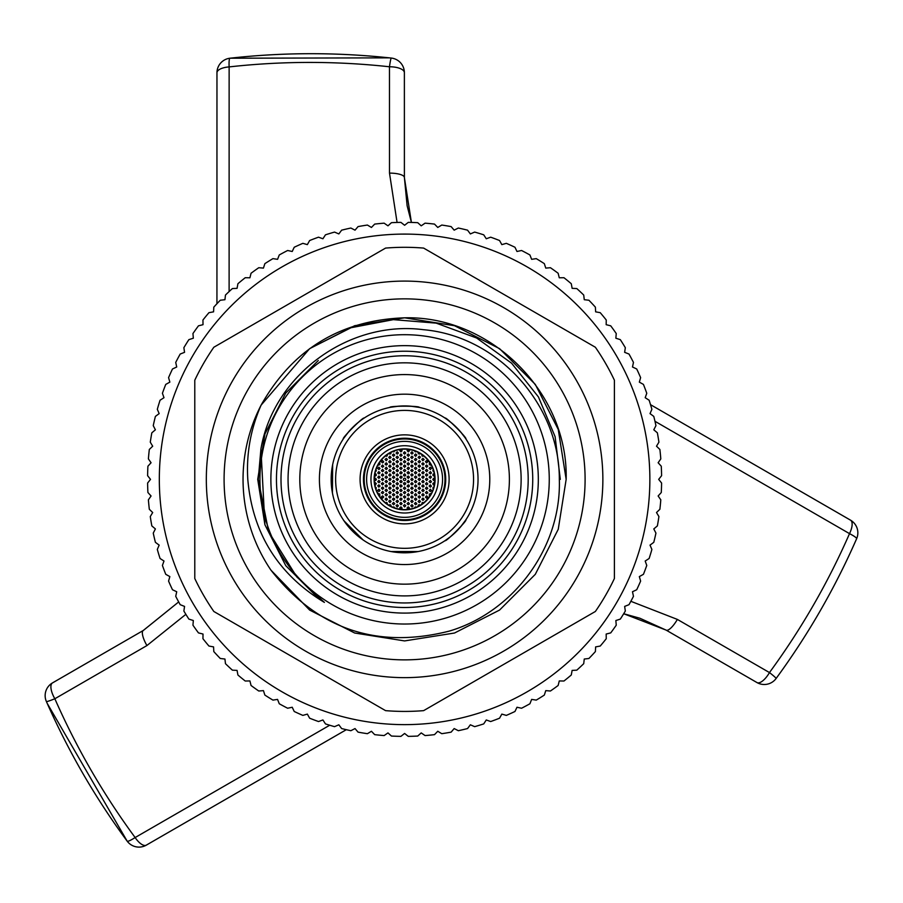 <?xml version="1.0" encoding="UTF-8"?>
<svg xmlns="http://www.w3.org/2000/svg" width="903" height="903" viewBox="0 0 903 903"><rect width="100%" height="100%" fill="white"/><g stroke="black" fill="none" stroke-linecap="round" stroke-linejoin="round"><path stroke-width="1.35" d="M281.002 479.369A123.587 123.587 0 0 1 404.6 355.771A123.587 123.587 0 0 1 528.187 479.369A123.587 123.587 0 0 1 404.6 602.956A123.587 123.587 0 0 1 281.002 479.369M538.323 479.369A133.723 133.723 0 0 0 404.6 345.646A133.723 133.723 0 0 0 270.877 479.369A133.723 133.723 0 0 0 404.6 613.092A133.723 133.723 0 0 0 538.323 479.369M224.091 479.369A180.498 180.498 0 0 1 404.6 298.859A180.498 180.498 0 0 1 585.099 479.369A180.498 180.498 0 0 1 404.6 659.867A180.498 180.498 0 0 1 224.091 479.369M433.214 469.65L432.83 470.835L433.846 471.716M434.309 473.838L433.113 474.154L432.83 475.26L434.625 475.937M429.907 462.833L429.32 464.594L431.092 464.808M430.302 467.178L429.128 468.273L430.302 469.526L431.476 468.307L430.302 467.178M430.302 471.58L429.128 472.845L430.359 473.928L431.465 472.946L430.302 471.58M425.46 457.494L426.464 458.498M426.622 460.564L425.46 461.636L426.498 462.912L427.808 461.726L426.622 460.564M426.622 464.977L425.46 466.027L426.622 467.325L427.808 466.14L426.622 464.977M426.622 469.379L425.46 470.44L426.622 471.727L427.808 470.542L426.622 469.379M426.622 473.782L425.46 474.865L426.509 476.129L427.808 474.933L426.622 473.782M421.915 454.593L422.13 455.959L423.755 455.992M422.954 458.363L421.791 459.424L422.818 460.711L424.128 459.537L422.954 458.363M422.954 462.765L421.791 463.826L422.954 465.124L424.128 463.939L422.954 462.765M422.954 467.178L421.78 468.251L422.954 469.526L424.128 468.33L422.954 467.178M422.954 471.58L421.78 472.845L423.022 473.928L424.117 472.54L422.954 471.58M418.236 452.392L418.574 453.87L420.29 453.532M419.285 456.162L418.112 457.392L419.331 458.51L420.448 457.144L419.285 456.162M419.285 460.564L418.112 461.783L419.308 462.912L420.448 461.58L419.285 460.564M419.285 464.977L418.112 466.027L419.285 467.325L420.459 466.14L419.285 464.977M419.285 469.379L418.112 470.429L419.285 471.727L420.459 470.553L419.285 469.379M419.285 473.782L418.112 474.843L419.15 476.129L420.459 474.955L419.285 473.782M414.443 450.789L415.256 451.85L416.441 451.556M415.617 453.961L414.443 455.202L415.673 456.308L416.768 454.943L415.617 453.961M415.617 458.363L414.443 459.571L415.628 460.711L416.78 459.379L415.617 458.363M415.617 462.765L414.443 463.826L415.617 465.124L416.791 463.939L415.617 462.765M415.617 467.178L414.443 468.228L415.617 469.526L416.791 468.341L415.617 467.178M415.617 471.58L414.443 472.641L415.482 473.928L416.791 472.743L415.617 471.58M411.937 451.76L410.775 453.024L411.937 454.107L413.1 453.114L411.937 451.76M411.937 456.162L410.763 457.369L411.96 458.51L413.1 457.178L411.937 456.162M411.937 460.564L410.775 461.636L411.824 462.912L413.111 461.726L411.937 460.564M411.937 464.977L410.775 466.027L411.937 467.325L413.111 466.14L411.937 464.977M411.937 469.379L410.775 470.429L411.937 471.727L413.111 470.553L411.937 469.379M411.937 473.782L410.775 474.843L411.813 476.129L413.111 474.944L411.937 473.782M415.617 475.983L414.443 477.055L415.617 478.342L416.791 477.145L415.617 475.983M422.954 475.983L421.78 477.202L422.965 478.342L424.117 477.01L422.954 475.983M430.302 475.983L429.128 477.202L430.313 478.342L431.465 476.998L430.302 475.983M408.269 449.547L407.106 450.563L408.269 451.906L409.443 450.766L408.269 449.547M408.269 453.961L407.095 455.01L408.269 456.308L409.443 455.135L408.269 453.961M408.269 458.363L407.095 459.537L408.269 460.711L409.431 459.413L408.269 458.363M408.269 462.765L407.095 463.826L408.269 465.124L409.443 463.939L408.269 462.765M408.269 467.178L407.095 468.454L408.37 469.526L409.42 468.115L408.269 467.178M408.269 471.58L407.095 472.63L408.133 473.928L409.443 472.754L408.269 471.58M408.269 475.983L407.095 477.044L408.269 478.342L409.443 477.156L408.269 475.983M433.214 489.076L432.83 487.891L433.846 487.01M434.309 484.9L433.147 484.606L432.819 483.511L434.625 482.8M429.907 495.894L429.32 494.133L431.092 493.918M430.302 491.559L429.139 490.543L430.302 489.2L431.465 490.487L430.302 491.559M430.302 487.146L429.128 486.04L430.347 484.798L431.453 486.175L430.302 487.146M425.46 501.233L426.464 500.228M426.622 498.163L425.46 497.135L426.6 495.815L427.796 497.113L426.622 498.163M426.622 493.76L425.46 492.654L426.679 491.413L427.785 492.79L426.622 493.76M426.622 489.358L425.46 488.297L426.634 486.999L427.796 488.331L426.622 489.358M426.622 484.945L425.46 483.918L426.611 482.597L427.796 483.906L426.622 484.945M421.915 504.145L422.277 502.644L423.755 502.745M422.954 500.364L421.791 499.314L422.954 498.016L424.128 499.201L422.954 500.364M422.954 495.961L421.78 494.889L422.988 493.614L424.117 494.968L422.954 495.961M422.954 491.559L421.791 490.532L422.954 489.2L424.128 490.51L422.954 491.559M422.954 487.146L421.78 486.051L423.01 484.798L424.117 486.175L422.954 487.146M418.236 506.335L418.8 504.732L420.29 505.195M419.285 502.576L418.123 501.594L419.285 500.217L420.459 501.47L419.285 502.576M419.285 498.163L418.112 496.876L419.285 495.815L420.459 496.977L419.285 498.163M419.285 493.76L418.123 492.756L419.252 491.413L420.459 492.688L419.285 493.76M419.285 489.358L418.112 488.275L419.319 486.999L420.448 488.354L419.285 489.358M419.285 484.945L418.112 483.895L419.297 482.597L420.448 483.929L419.285 484.945M414.443 507.949L415.312 506.865L416.441 507.17M415.617 504.777L414.443 503.524L415.673 502.429L416.768 503.795L415.617 504.777M415.617 500.364L414.443 499.077L415.617 498.016L416.791 499.178L415.617 500.364M415.617 495.961L414.443 494.844L415.685 493.614L416.768 495.002L415.617 495.961M415.617 491.559L414.443 490.487L415.617 489.2L416.78 490.543L415.617 491.559M415.617 487.146L414.443 486.107L415.617 484.798L416.78 486.119L415.617 487.146M411.937 506.978L410.775 505.714L412.028 504.63L413.1 506.019L411.937 506.978M411.937 502.576L410.775 501.267L411.937 500.217L413.111 501.402L411.937 502.576M411.937 498.163L410.775 497.147L411.915 495.815L413.111 497.101L411.937 498.163M411.937 493.76L410.775 492.688L411.971 491.413L413.1 492.745L411.937 493.76M411.937 489.358L410.775 488.309L411.937 486.999L413.111 488.32L411.937 489.358M411.937 484.945L410.775 483.918L411.926 482.597L413.111 483.895L411.937 484.945M415.617 482.744L414.443 481.705L415.606 480.396L416.78 481.705L415.617 482.744M422.954 482.744L421.78 481.66L422.988 480.396L424.117 481.75L422.954 482.744M430.302 482.744L429.128 481.66L430.325 480.396L431.465 481.75L430.302 482.744M434.817 480.182L433.722 480.509L432.808 479.516L433.553 478.263L434.817 478.545M426.622 480.543L425.46 479.279L426.622 478.195L427.796 479.324L426.622 480.543M419.285 480.543L418.112 479.267L419.285 478.195L420.459 479.346L419.285 480.543M411.937 480.543L410.775 479.504L411.937 478.195L413.111 479.493L411.937 480.543M408.269 509.179L407.095 507.949L408.269 506.831L409.443 507.937L408.269 509.179M408.269 504.777L407.095 503.682L408.337 502.429L409.431 503.795L408.269 504.777M408.269 500.364L407.095 499.111L408.269 498.016L409.443 499.145L408.269 500.364M408.269 495.961L407.095 494.889L408.303 493.614L409.431 494.957L408.269 495.961M408.269 491.559L407.095 490.352L408.269 489.2L409.443 490.295L408.269 491.559M408.269 487.146L407.106 486.119L408.258 484.798L409.431 486.107L408.269 487.146M408.269 482.744L407.106 481.705L408.269 480.396L409.431 481.705L408.269 482.744M374.88 473.838L376.099 474.177L376.348 475.294L374.564 475.937M379.294 462.833L379.96 464.447L378.109 464.808M378.899 469.526L377.725 468.454L378.91 467.178L380.061 468.51L378.899 469.526M378.899 473.928L377.736 472.946L378.831 471.58L380.061 472.845L378.899 473.928M382.567 462.912L381.393 461.839L382.59 460.564L383.73 461.918L382.567 462.912M382.567 467.325L381.405 466.343L382.5 464.977L383.741 466.23L382.567 467.325M382.567 471.727L381.405 470.711L382.533 469.379L383.741 470.666L382.567 471.727M382.567 476.129L381.405 475.102L382.556 473.782L383.73 475.091L382.567 476.129M387.285 454.593L387.071 455.97L385.434 455.992M386.236 460.711L385.062 459.537L386.236 458.363L387.41 459.424L386.236 460.711M386.236 465.124L385.073 464.097L386.213 462.765L387.41 464.063L386.236 465.124M386.236 469.526L385.073 468.465L386.258 467.178L387.398 468.51L386.236 469.526M386.236 473.928L385.062 472.675L386.236 471.58L387.41 472.709L386.236 473.928M390.954 452.392L390.412 453.995L388.9 453.532M389.915 458.51L388.753 457.528L389.848 456.162L391.078 457.415L389.915 458.51M389.915 462.912L388.741 461.873L389.915 460.564L391.078 461.884L389.915 462.912M389.915 467.325L388.741 466.23L389.961 464.977L391.067 466.332L389.915 467.325M389.915 471.727L388.741 470.723L389.87 469.379L391.078 470.666L389.915 471.727M389.915 476.129L388.741 475.102L389.893 473.782L391.078 475.08L389.915 476.129M394.758 450.789L393.877 451.861L392.749 451.556M393.584 456.308L392.41 455.112L393.584 453.961L394.758 455.033L393.584 456.308M393.584 460.711L392.41 459.435L393.584 458.363L394.758 459.525L393.584 460.711M393.584 465.124L392.421 464.119L393.539 462.765L394.758 464.04L393.584 465.124M393.584 469.526L392.421 468.499L393.573 467.178L394.746 468.476L393.584 469.526M393.584 473.928L392.41 472.89L393.584 471.58L394.746 472.901L393.584 473.928M397.252 454.107L396.09 453.114L397.218 451.76L398.426 453.024L397.252 454.107M397.252 458.51L396.078 457.234L397.252 456.162L398.426 457.313L397.252 458.51M397.252 462.912L396.078 461.693L397.252 460.564L398.426 461.659L397.252 462.912M397.252 467.325L396.09 466.287L397.252 464.977L398.426 466.287L397.252 467.325M397.252 471.727L396.09 470.677L397.264 469.379L398.415 470.711L397.252 471.727M397.252 476.129L396.09 475.08L397.275 473.782L398.415 475.113L397.252 476.129M393.584 478.342L392.41 477.292L393.595 475.983L394.746 477.315L393.584 478.342M386.236 478.342L385.073 477.326L386.202 475.983L387.41 477.269L386.236 478.342M378.899 478.342L377.736 477.337L378.899 475.983L380.061 477.258L378.899 478.342M400.921 451.906L399.758 450.597L400.921 449.547L402.095 450.732L400.921 451.906M400.921 456.308L399.758 455.27L400.932 453.961L402.095 455.259L400.921 456.308M400.921 460.711L399.758 459.39L400.819 458.363L402.095 459.559L400.921 460.711M400.921 465.124L399.758 464.086L400.921 462.765L402.095 464.074L400.921 465.124M400.921 469.526L399.747 468.307L400.921 467.178L402.095 468.273L400.921 469.526M400.921 473.928L399.758 472.867L400.943 471.58L402.095 472.912L400.921 473.928M400.921 478.342L399.758 477.281L400.943 475.983L402.095 477.315L400.921 478.342M405.582 449.152L403.607 449.152M404.6 454.107L403.438 453.103L404.578 451.76L405.763 453.035L404.6 454.107M404.6 458.51L403.427 457.449L404.634 456.162L405.763 457.494L404.6 458.51M404.6 462.912L403.427 461.896L404.589 460.564L405.763 461.862L404.6 462.912M404.6 467.325L403.427 466.106L404.6 464.977L405.774 466.061L404.6 467.325M404.6 471.727L403.427 470.508L404.6 469.379L405.774 470.474L404.6 471.727M404.6 476.129L403.427 475.08L404.612 473.782L405.763 475.113L404.6 476.129M374.88 484.9L376.382 483.568L374.564 482.8M379.294 495.894L379.791 494.031L378.109 493.918M378.899 489.2L377.725 490.273L378.899 491.559L380.073 490.363L378.899 489.2M378.899 484.798L377.736 485.78L378.82 487.146L380.073 486.04L378.899 484.798M382.567 495.815L381.393 496.876L382.567 498.163L383.741 496.977L382.567 495.815M382.567 491.413L381.393 492.688L382.646 493.76L383.719 492.349L382.567 491.413M382.567 486.999L381.393 488.083L382.567 489.358L383.741 488.139L382.567 486.999M382.567 482.597L381.393 483.681L382.443 484.945L383.741 483.748L382.567 482.597M387.285 504.145L386.868 502.61L385.434 502.745M386.236 498.016L385.062 499.201L386.371 500.364L387.41 499.314L386.236 498.016M386.236 493.614L385.073 494.675L386.236 495.961L387.41 494.776L386.236 493.614M386.236 489.2L385.073 490.273L386.236 491.559L387.41 490.374L386.236 489.2M386.236 484.798L385.073 485.848L386.1 487.146L387.41 485.972L386.236 484.798M390.954 506.335L390.547 504.811L388.9 505.195M389.915 500.217L388.753 501.199L389.915 502.576L391.078 501.312L389.915 500.217M389.915 495.815L388.741 496.864L389.915 498.163L391.089 496.989L389.915 495.815M389.915 491.413L388.741 492.462L389.915 493.76L391.089 492.575L389.915 491.413M389.915 486.999L388.741 488.071L389.915 489.358L391.089 488.151L389.915 486.999M389.915 482.597L388.741 483.669L389.791 484.945L391.089 483.748L389.915 482.597M394.758 507.949L393.877 506.865L392.749 507.17M393.584 502.429L392.41 503.626L393.584 504.777L394.758 503.693L393.584 502.429M393.584 498.016L392.41 499.224L393.595 500.364L394.746 499.043L393.584 498.016M393.584 493.614L392.41 494.675L393.584 495.961L394.758 494.776L393.584 493.614M393.584 489.2L392.41 490.261L393.584 491.559L394.758 490.374L393.584 489.2M393.584 484.798L392.41 485.859L393.448 487.146L394.758 485.961L393.584 484.798M397.252 504.63L396.09 505.624L397.218 506.978L398.426 505.714L397.252 504.63M397.252 500.217L396.078 501.413L397.264 502.576L398.415 501.255L397.252 500.217M397.252 495.815L396.078 497.045L397.297 498.163L398.415 496.808L397.252 495.815M397.252 491.413L396.09 492.451L397.252 493.76L398.426 492.586L397.252 491.413M397.252 486.999L396.09 488.06L397.252 489.358L398.426 488.173L397.252 486.999M397.252 482.597L396.09 483.658L397.252 484.945L398.426 483.771L397.252 482.597M393.584 480.396L392.41 481.457L393.584 482.744L394.758 481.559L393.584 480.396M386.236 480.396L385.073 481.434L386.236 482.744L387.41 481.581L386.236 480.396M378.899 480.396L377.725 481.694L378.989 482.744L380.061 481.717L378.899 480.396M374.384 480.182L375.671 480.452L376.382 479.549L375.671 478.285L374.384 478.545M382.567 478.195L381.393 479.425L382.601 480.543L383.73 479.177L382.567 478.195M389.915 478.195L388.741 479.425L389.961 480.543L391.067 479.177L389.915 478.195M397.252 478.195L396.09 479.245L397.252 480.543L398.426 479.369L397.252 478.195M400.921 506.831L399.758 507.847L400.921 509.179L402.095 508.039L400.921 506.831M400.921 502.429L399.758 503.434L400.921 504.777L402.095 503.648L400.921 502.429M400.921 498.016L399.747 499.246L400.977 500.364L402.083 499.009L400.921 498.016M400.921 493.614L399.758 494.652L400.921 495.961L402.095 494.799L400.921 493.614M400.921 489.2L399.758 490.498L400.921 491.559L402.095 490.543L400.921 489.2M400.921 484.798L399.758 485.859L400.797 487.146L402.095 485.961L400.921 484.798M400.921 480.396L399.758 481.446L400.921 482.744L402.095 481.57L400.921 480.396M405.582 509.574L403.607 509.574M404.6 504.63L403.438 505.635L404.578 506.978L405.763 505.703L404.6 504.63M404.6 500.217L403.427 501.267L404.6 502.576L405.774 501.402L404.6 500.217M404.6 495.815L403.438 496.831L404.6 498.163L405.774 497.034L404.6 495.815M404.6 491.413L403.427 492.688L404.691 493.76L405.752 492.361L404.6 491.413M404.6 486.999L403.427 488.297L404.6 489.358L405.763 488.331L404.6 486.999M404.6 482.597L403.427 483.658L404.476 484.945L405.774 483.76L404.6 482.597M404.6 478.195A1.174 1.174 0 0 0 403.427 479.369A1.174 1.174 0 0 0 404.6 480.543A1.174 1.174 0 0 0 405.774 479.369A1.174 1.174 0 0 0 404.6 478.195M375.975 469.65L376.37 470.813L375.355 471.716M375.975 489.076L376.359 487.868L375.355 487.01M383.73 501.233L382.725 500.228M383.73 457.494L382.725 458.498M397.072 222.454L389.498 173.116L389.475 66.777C335.826 60.93 282.391 60.975 229.136 66.912A14.685 2.02 -96.4 0 1 230.017 58.21A14.685 14.685 0 0 0 216.957 72.804A14.685 5.982 180 0 0 216.968 72.974L216.934 303.735L216.957 72.804A14.685 5.982 180 0 1 229.136 66.912L229.114 291.567M346.323 729.692L146.467 845.05A14.685 5.982 -120 0 1 146.32 845.14A14.685 14.685 0 0 1 127.154 841.133C95.21 797.733 68.289 751.206 46.392 701.541A14.685 14.685 0 0 1 52.487 682.905A14.685 5.892 60 0 0 54.846 698.753C76.608 748.135 103.371 794.392 135.134 837.544L329.708 725.233M391.292 58.063A14.685 0.937 -83.7 0 0 389.475 66.777A14.685 5.892 -0 0 1 404.375 72.658A14.685 14.685 0 0 0 391.292 58.063C337.338 52.193 283.576 52.25 230.017 58.21A14.685 2.02 -96.4 0 1 230.073 58.21L389.295 57.86M630.847 601.308L677.363 619.413L769.469 672.566C801.356 629.03 828.04 582.717 849.52 533.639A14.685 2.02 23.6 0 1 856.62 538.752A14.685 14.685 0 0 0 850.513 520.151A14.685 5.982 -60 0 0 850.355 520.072L650.521 404.668L850.513 520.151A14.685 5.982 -60 0 1 849.52 533.639L654.968 421.295M776.106 678.492A14.685 14.685 0 0 1 756.917 682.533A14.685 5.892 -60 0 0 769.469 672.566A14.685 0.937 36.3 0 1 776.106 678.492C808.162 634.696 835.004 588.124 856.62 538.752A14.685 2.02 23.6 0 1 856.586 538.798C834.982 588.169 808.14 634.73 776.083 678.514M185.86 614.333L146.929 645.566L54.846 698.753A14.685 0.937 -23.7 0 1 46.392 701.541M666.03 630.068A14.685 4.38 -60 0 0 666.132 630.125L756.917 682.533A14.685 5.892 -60 0 1 756.782 682.442L666.03 630.068L623.691 613.735L639.832 618.216L666.132 630.125A14.685 4.38 -60 0 0 677.363 619.413M346.334 729.692L146.32 845.14A14.685 5.982 -120 0 1 135.134 837.544A14.685 2.02 -36.4 0 1 127.154 841.133A14.685 2.02 -36.4 0 1 127.131 841.088L47.216 703.381M404.386 177.609L411.418 222.431L407.118 205.703L404.397 177.496A14.685 4.38 -0 0 1 404.386 177.609L404.375 72.827A14.685 5.892 -0 0 0 404.375 72.658L404.397 177.496A14.685 4.38 -0 0 0 389.498 173.116M143.374 630.418A14.685 4.38 60 0 0 143.272 630.475L52.487 682.905A14.685 5.892 60 0 1 52.645 682.826L143.374 630.418L178.681 601.929L143.272 630.475A14.685 4.38 60 0 0 146.929 645.566M331.164 479.369A73.436 73.436 0 0 0 404.6 552.805A73.436 73.436 0 0 0 478.037 479.369A73.436 73.436 0 0 0 404.6 405.932A73.436 73.436 0 0 0 331.164 479.369L331.378 473.782M447.549 419.805L451.861 423.157M452.448 423.665L456.433 427.345M456.568 427.491L460.27 431.487M465.18 437.865L460.485 431.736M417.389 407.05L416.351 406.881M392.85 406.881L398.268 406.203M399.047 406.136L404.352 405.932M404.668 405.932L410.109 406.136M345.036 436.42L348.389 432.108M348.897 431.51L352.497 427.616M352.723 427.39L356.719 423.688M356.832 423.586L360.41 420.719M360.534 420.617L356.967 423.473M331.378 473.703L331.898 469.029M331.898 468.984L332.643 464.684L332.428 492.925M348.851 431.566L343.874 438.068M398.979 406.147L390.852 407.23M393.437 406.779L389.915 407.411C388.99 405.797 420.2 405.797 419.285 407.411L410.436 406.158M452.392 423.62L447.256 419.59M476.773 465.801L476.547 464.684M560.3 479.369L555.108 436.668L538.436 396.948L511.606 363.209L476.626 338.004L436.205 323.139L393.347 319.651L351.053 327.71L309.639 348.66L261.102 405.142C292.775 349.224 340.612 320.113 404.6 317.811C490.893 315.61 568.405 393.008 566.158 479.369L558.246 529.293L535.298 574.331L499.562 610.067L454.525 633.014L404.6 640.927L354.676 633.014L309.639 610.067L271.024 570.244A161.558 161.558 0 0 1 261.102 405.142L309.639 348.66L354.676 325.712L404.6 317.811L454.525 325.712L499.562 348.66L535.298 384.407L558.246 429.444L566.158 479.369L558.246 529.293L535.298 574.331L499.562 610.067L454.525 633.014L404.6 640.927L354.676 633.014L309.639 610.067L271.024 570.244C317.371 629.098 376.754 649.392 449.175 631.129C513.931 612.065 561.564 547.116 559.329 479.369C559.657 404.679 497.959 336.097 423.247 329.674C349.089 320.046 273.632 374.666 260.922 448.926L258.247 479.369L268.665 531.788L296.839 576.994L324.391 602.403L318.274 598.181L285.777 565.696L264.918 524.756L257.727 479.369L264.918 433.982L285.777 393.042L318.274 360.545M549.261 479.369A144.672 144.672 0 0 1 404.6 624.029A144.672 144.672 0 0 1 259.929 479.369A144.672 144.672 0 0 1 404.6 334.697A144.672 144.672 0 0 1 549.261 479.369M261.102 405.142L309.639 348.66L354.676 325.712L404.6 317.811L454.525 325.712L499.562 348.66L535.298 384.407L558.246 429.444L566.158 479.369L558.246 429.444L535.298 384.407L499.562 348.66L454.525 325.712L404.6 317.811L354.676 325.712L309.639 348.66L261.102 405.142C250.662 428.959 246.226 453.701 247.794 479.369C252.468 533.278 278 574.297 324.391 602.403L318.274 598.181L285.777 565.696L264.918 524.756L260.922 448.926M194.788 578.518L194.788 380.208A232.048 232.048 0 0 1 213.83 347.249L385.57 248.088A232.048 232.048 0 0 1 423.631 248.088L595.37 347.249A232.048 232.048 0 0 1 614.401 380.208L614.401 578.518A232.048 232.048 0 0 1 595.37 611.478L423.631 710.638A232.048 232.048 0 0 1 385.57 710.638L213.83 611.478A232.048 232.048 0 0 1 194.788 578.518M602.865 479.369A198.276 198.276 0 0 1 404.6 677.645A198.276 198.276 0 0 1 206.324 479.369A198.276 198.276 0 0 1 404.6 281.093A198.276 198.276 0 0 1 602.865 479.369M566.158 479.369L558.246 529.293L535.298 574.331L499.562 610.067L454.525 633.014L404.6 640.927L354.676 633.014L309.639 610.067L271.024 570.244L309.639 610.067L354.676 633.014L404.6 640.927L454.525 633.014L499.562 610.067L535.298 574.331L558.246 529.293L566.158 479.369M276.453 479.369A128.147 128.147 0 0 0 404.6 607.505A128.147 128.147 0 0 0 532.736 479.369A128.147 128.147 0 0 0 404.6 351.222A128.147 128.147 0 0 0 276.453 479.369M288.057 479.369A116.543 116.543 0 0 0 404.6 595.901A116.543 116.543 0 0 0 521.133 479.369A116.543 116.543 0 0 0 404.6 362.825A116.543 116.543 0 0 0 288.057 479.369M299.807 479.369A104.793 104.793 0 0 0 404.6 584.162A104.793 104.793 0 0 0 509.394 479.369A104.793 104.793 0 0 0 404.6 374.576A104.793 104.793 0 0 0 299.807 479.369M489.776 479.369A85.187 85.187 0 0 0 404.6 394.182A85.187 85.187 0 0 0 319.414 479.369A85.187 85.187 0 0 0 404.6 564.544A85.187 85.187 0 0 0 489.776 479.369M391.033 551.541L418.157 551.541L410.921 552.523M410.143 552.591L404.837 552.805M404.521 552.805L399.081 552.591M391.101 551.552L389.915 551.315M410.222 552.58L418.337 551.507M348.784 527.092L343.332 519.857M476.773 492.936L476.547 494.054M446.093 539.949L445.089 540.626C445.574 542.421 467.641 520.365 465.858 519.857L460.462 527.025M460.293 527.217L456.613 531.201M456.478 531.348L452.471 535.05M449.615 537.375L445.089 540.626M345.386 435.935L343.332 438.869C341.537 438.384 363.616 416.317 364.101 418.1M360.083 479.369A44.518 44.518 0 0 1 404.6 434.851A44.518 44.518 0 0 1 449.107 479.369A44.518 44.518 0 0 1 404.6 523.875A44.518 44.518 0 0 1 360.083 479.369M363.469 479.369A41.12 41.12 0 0 1 404.6 438.237A41.12 41.12 0 0 1 445.721 479.369A41.12 41.12 0 0 1 404.6 520.489A41.12 41.12 0 0 1 363.469 479.369M335.634 479.369A68.955 68.955 0 0 1 404.6 410.402A68.955 68.955 0 0 1 473.556 479.369A68.955 68.955 0 0 1 404.6 548.324A68.955 68.955 0 0 1 335.634 479.369M401.079 480.407A3.668 3.668 0 0 0 402.027 481.988M403.765 482.947A3.668 3.668 0 0 0 405.424 482.947M407.174 481.988A3.668 3.668 0 0 0 408.122 480.407M433.948 480.543A29.37 29.37 0 0 0 433.948 478.195M433.79 476.118A29.37 29.37 0 0 0 433.463 473.906M430.279 465.124A29.37 29.37 0 0 0 429.252 463.408M422.773 456.297A29.37 29.37 0 0 0 421.882 455.62M419.534 454.074A29.37 29.37 0 0 0 418.179 453.317M409.398 450.383A29.37 29.37 0 0 0 407.264 450.112M401.925 450.112A29.37 29.37 0 0 0 399.803 450.383M391.022 453.317A29.37 29.37 0 0 0 389.656 454.074M387.308 455.62A29.37 29.37 0 0 0 386.416 456.297M379.937 463.408A29.37 29.37 0 0 0 378.91 465.124M375.738 473.906A29.37 29.37 0 0 0 375.4 476.118M375.242 478.195A29.37 29.37 0 0 0 375.242 480.543M375.4 482.608A29.37 29.37 0 0 0 375.738 484.832M378.91 493.614A29.37 29.37 0 0 0 379.937 495.329M386.416 502.44A29.37 29.37 0 0 0 387.308 503.118M389.656 504.653A29.37 29.37 0 0 0 391.022 505.409M399.803 508.344A29.37 29.37 0 0 0 401.925 508.615M407.264 508.615A29.37 29.37 0 0 0 409.398 508.344M418.179 505.409A29.37 29.37 0 0 0 419.534 504.653M421.882 503.118A29.37 29.37 0 0 0 422.773 502.44M429.252 495.329A29.37 29.37 0 0 0 430.279 493.614M433.463 484.832A29.37 29.37 0 0 0 433.79 482.608M397.343 478.195A7.348 7.348 0 0 0 397.343 480.531M400.085 485.159A7.348 7.348 0 0 0 402.061 486.254M407.129 486.254A7.348 7.348 0 0 0 409.115 485.159M411.847 480.531A7.348 7.348 0 0 0 411.847 478.195M404.6 449.141A30.228 30.228 0 0 0 374.373 479.369A30.228 30.228 0 0 0 404.6 509.597A30.228 30.228 0 0 0 434.828 479.369A30.228 30.228 0 0 0 404.6 449.141M404.6 448.881A30.488 30.488 0 0 0 374.113 479.369A30.488 30.488 0 0 0 404.6 509.856A30.488 30.488 0 0 0 435.088 479.369A30.488 30.488 0 0 0 404.6 448.881M404.6 445.721A33.637 33.637 0 0 0 370.952 479.369A33.637 33.637 0 0 0 404.6 513.006A33.637 33.637 0 0 0 438.237 479.369A33.637 33.637 0 0 0 404.6 445.721M444.987 479.369A40.387 40.387 0 0 1 404.6 519.756A40.387 40.387 0 0 1 364.202 479.369A40.387 40.387 0 0 1 404.6 438.971A40.387 40.387 0 0 1 444.987 479.369A40.387 40.387 0 0 0 404.6 438.971A40.387 40.387 0 0 0 364.202 479.369M404.6 234.091A245.277 245.277 0 0 0 159.323 479.369A245.277 245.277 0 0 0 404.6 724.635A245.277 245.277 0 0 0 649.867 479.369A245.277 245.277 0 0 0 404.6 234.091M400.921 222.375L404.6 225.276L408.269 222.375A257.016 257.016 0 0 1 417.739 222.68L421.216 225.829L425.065 223.165A257.016 257.016 0 0 1 434.501 224.091L437.763 227.454L441.781 225.05A257.016 257.016 0 0 1 451.128 226.597L454.164 230.163L458.34 228.03A257.016 257.016 0 0 1 467.562 230.175L470.361 233.933L474.662 232.082A257.016 257.016 0 0 1 483.726 234.825L486.265 238.764L490.679 237.184A257.016 257.016 0 0 1 499.551 240.525L501.831 244.623L506.335 243.336A257.016 257.016 0 0 1 514.97 247.253L516.979 251.486L521.562 250.492A257.016 257.016 0 0 1 529.914 254.962L531.641 259.319L536.269 258.642A257.016 257.016 0 0 1 544.328 263.642L545.762 268.101L550.424 267.717A257.016 257.016 0 0 1 558.133 273.248L559.273 277.785L563.957 277.718A257.016 257.016 0 0 1 571.283 283.723L572.13 288.339L576.803 288.565A257.016 257.016 0 0 1 583.722 295.044L584.264 299.706L588.914 300.236A257.016 257.016 0 0 1 595.393 307.155L595.63 311.84L600.235 312.675A257.016 257.016 0 0 1 606.252 320.001L606.173 324.685L610.721 325.825A257.016 257.016 0 0 1 616.241 333.534L615.857 338.207L620.316 339.641A257.016 257.016 0 0 1 625.327 347.689L624.639 352.328L628.996 354.044A257.016 257.016 0 0 1 633.466 362.408L632.484 366.99L636.717 368.988A257.016 257.016 0 0 1 640.622 377.623L639.335 382.127L643.433 384.407A257.016 257.016 0 0 1 646.774 393.279L645.193 397.692L649.133 400.232A257.016 257.016 0 0 1 651.887 409.307L650.025 413.608L653.783 416.396A257.016 257.016 0 0 1 655.939 425.629L653.795 429.794L657.373 432.83A257.016 257.016 0 0 1 658.919 442.177L656.504 446.206L659.879 449.457A257.016 257.016 0 0 1 660.804 458.893L658.14 462.742L661.278 466.219A257.016 257.016 0 0 1 661.594 475.689L658.682 479.369L661.594 483.037A257.016 257.016 0 0 1 661.278 492.507L658.14 495.984L660.804 499.833A257.016 257.016 0 0 1 659.879 509.269L656.504 512.532L658.919 516.55A257.016 257.016 0 0 1 657.373 525.907L653.795 528.932L655.939 533.109A257.016 257.016 0 0 1 653.783 542.331L650.025 545.13L651.887 549.43A257.016 257.016 0 0 1 649.133 558.494L645.193 561.034L646.774 565.447A257.016 257.016 0 0 1 643.433 574.319L639.335 576.599L640.622 581.103A257.016 257.016 0 0 1 636.717 589.738L632.484 591.747L633.466 596.33A257.016 257.016 0 0 1 628.996 604.683L624.639 606.41L625.327 611.038A257.016 257.016 0 0 1 620.316 619.097L615.857 620.53L616.241 625.192A257.016 257.016 0 0 1 610.721 632.901L606.173 634.041L606.252 638.726A257.016 257.016 0 0 1 600.235 646.051L595.63 646.898L595.393 651.571A257.016 257.016 0 0 1 588.914 658.49L584.264 659.032L583.722 663.682A257.016 257.016 0 0 1 576.803 670.161L572.13 670.398L571.283 675.004A257.016 257.016 0 0 1 563.957 681.02L559.273 680.941L558.133 685.49A257.016 257.016 0 0 1 550.424 691.009L545.762 690.626L544.328 695.084A257.016 257.016 0 0 1 536.269 700.096L531.641 699.407L529.914 703.764A257.016 257.016 0 0 1 521.562 708.234L516.979 707.252L514.97 711.485A257.016 257.016 0 0 1 506.335 715.39L501.831 714.104L499.551 718.201A257.016 257.016 0 0 1 490.679 721.542L486.265 719.962L483.726 723.901A257.016 257.016 0 0 1 474.662 726.655L470.361 724.793L467.562 728.552A257.016 257.016 0 0 1 458.34 730.708L454.164 728.563L451.128 732.141A257.016 257.016 0 0 1 441.781 733.688L437.763 731.272L434.501 734.647A257.016 257.016 0 0 1 425.065 735.573L421.216 732.909L417.739 736.047A257.016 257.016 0 0 1 408.269 736.363L404.6 733.45L400.921 736.363A257.016 257.016 0 0 1 391.45 736.047L387.974 732.909L384.125 735.573A257.016 257.016 0 0 1 374.689 734.647L371.438 731.272L367.408 733.688A257.016 257.016 0 0 1 358.062 732.141L355.026 728.563L350.861 730.708A257.016 257.016 0 0 1 341.627 728.552L338.839 724.793L334.539 726.655A257.016 257.016 0 0 1 325.464 723.901L322.924 719.962L318.511 721.542A257.016 257.016 0 0 1 309.639 718.201L307.359 714.104L302.855 715.39A257.016 257.016 0 0 1 294.22 711.485L292.222 707.252L287.639 708.234A257.016 257.016 0 0 1 279.275 703.764L277.56 699.407L272.92 700.096A257.016 257.016 0 0 1 264.872 695.084L263.439 690.626L258.766 691.009A257.016 257.016 0 0 1 251.057 685.49L249.917 680.941L245.232 681.02A257.016 257.016 0 0 1 237.907 675.004L237.071 670.398L232.387 670.161A257.016 257.016 0 0 1 225.468 663.682L224.937 659.032L220.276 658.49A257.016 257.016 0 0 1 213.797 651.571L213.571 646.898L208.954 646.051A257.016 257.016 0 0 1 202.949 638.726L203.017 634.041L198.468 632.901A257.016 257.016 0 0 1 192.949 625.192L193.332 620.53L188.874 619.097A257.016 257.016 0 0 1 183.873 611.038L184.551 606.41L180.194 604.683A257.016 257.016 0 0 1 175.724 596.33L176.717 591.747L172.484 589.738A257.016 257.016 0 0 1 168.568 581.103L169.854 576.599L165.757 574.319A257.016 257.016 0 0 1 162.416 565.447L163.996 561.034L160.057 558.494A257.016 257.016 0 0 1 157.314 549.43L159.165 545.13L155.406 542.331A257.016 257.016 0 0 1 153.25 533.109L155.395 528.932L151.828 525.907A257.016 257.016 0 0 1 150.282 516.55L152.686 512.532L149.322 509.269A257.016 257.016 0 0 1 148.397 499.833L151.061 495.984L147.911 492.507A257.016 257.016 0 0 1 147.607 483.037L150.508 479.369L147.607 475.689A257.016 257.016 0 0 1 147.911 466.219L151.061 462.742L148.397 458.893A257.016 257.016 0 0 1 149.322 449.457L152.686 446.206L150.282 442.177A257.016 257.016 0 0 1 151.828 432.83L155.395 429.794L153.25 425.629A257.016 257.016 0 0 1 155.406 416.396L159.165 413.608L157.314 409.307A257.016 257.016 0 0 1 160.057 400.232L163.996 397.692L162.416 393.279A257.016 257.016 0 0 1 165.757 384.407L169.854 382.127L168.568 377.623A257.016 257.016 0 0 1 172.484 368.988L176.717 366.99L175.724 362.408A257.016 257.016 0 0 1 180.194 354.044L184.551 352.328L183.873 347.689A257.016 257.016 0 0 1 188.874 339.641L193.332 338.207L192.949 333.534A257.016 257.016 0 0 1 198.468 325.825L203.017 324.685L202.949 320.001A257.016 257.016 0 0 1 208.954 312.675L213.571 311.84L213.797 307.155A257.016 257.016 0 0 1 220.276 300.236L224.937 299.706L225.468 295.044A257.016 257.016 0 0 1 232.387 288.565L237.071 288.339L237.907 283.723A257.016 257.016 0 0 1 245.232 277.718L249.917 277.785L251.057 273.248A257.016 257.016 0 0 1 258.766 267.717L263.439 268.101L264.872 263.642A257.016 257.016 0 0 1 272.92 258.642L277.56 259.319L279.275 254.962A257.016 257.016 0 0 1 287.639 250.492L292.222 251.486L294.22 247.253A257.016 257.016 0 0 1 302.855 243.336L307.359 244.623L309.639 240.525A257.016 257.016 0 0 1 318.511 237.184L322.924 238.764L325.464 234.825A257.016 257.016 0 0 1 334.539 232.082L338.839 233.933L341.627 230.175A257.016 257.016 0 0 1 350.861 228.03L355.026 230.163L358.062 226.597A257.016 257.016 0 0 1 367.408 225.05L371.438 227.454L374.689 224.091A257.016 257.016 0 0 1 384.125 223.165L387.974 225.829L391.45 222.68A257.016 257.016 0 0 1 400.921 222.375M408.122 478.33A3.668 3.668 0 0 0 407.174 476.75M405.424 475.791A3.668 3.668 0 0 0 403.765 475.791M402.027 476.75A3.668 3.668 0 0 0 401.079 478.33M409.115 473.578A7.348 7.348 0 0 0 407.129 472.472M402.061 472.472A7.348 7.348 0 0 0 400.085 473.578M392.85 551.857L396.71 552.376M445.089 418.1C445.585 416.306 467.652 438.384 465.858 438.869M356.764 535.084L363.153 539.994L343.975 520.805L352.633 531.257M331.898 489.719L332.112 491.119M361.651 538.933L362.825 539.768M416.351 551.857L419.285 551.315M404.6 517.34A37.982 37.982 0 0 0 442.572 479.369A37.982 37.982 0 0 0 404.6 441.386A37.982 37.982 0 0 0 366.618 479.369A37.982 37.982 0 0 0 404.6 517.34"/></g></svg>
